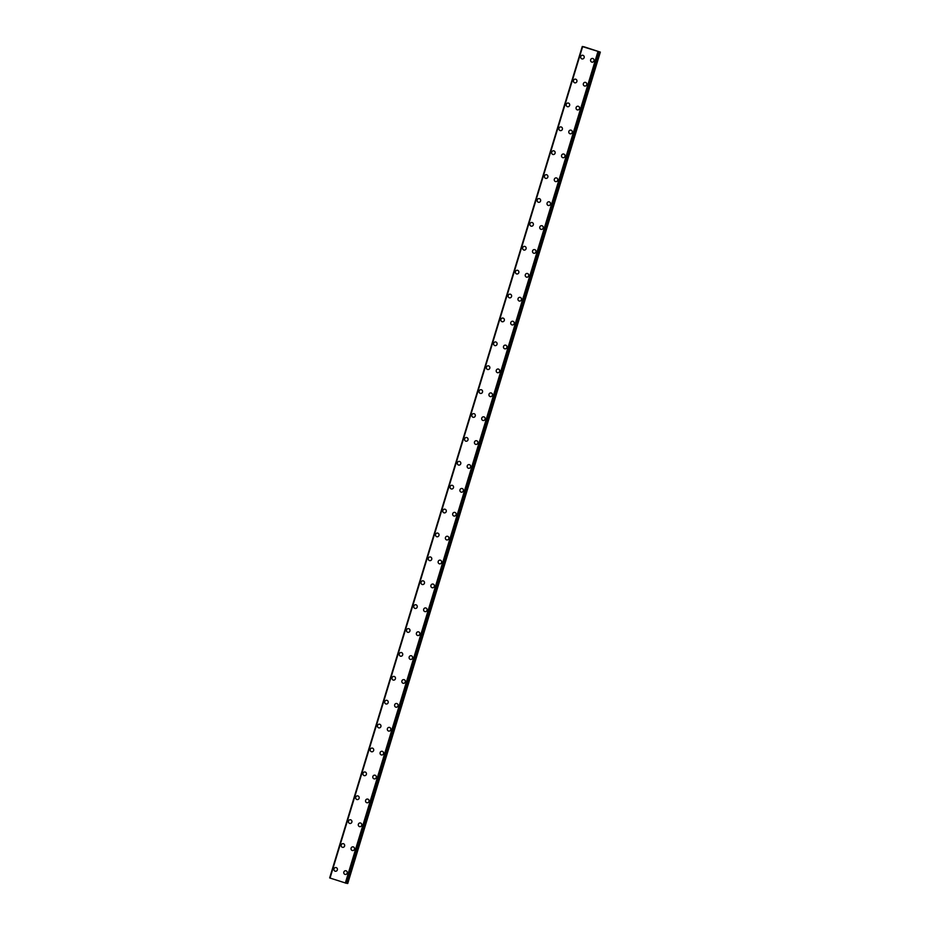 <?xml version="1.0" encoding="UTF-8"?>
<svg xmlns="http://www.w3.org/2000/svg" width="930" height="930" viewBox="0 0 930 930"><rect width="100%" height="100%" fill="white"/><g stroke="black" fill="none" stroke-linecap="round" stroke-linejoin="round"><path stroke-width="1.4" d="M335.381 871.247A1.872 1.767 98.5 0 1 333.975 868.853A1.872 1.767 98.5 0 1 335.939 867.539A1.872 1.767 98.5 0 1 337.346 869.934A1.872 1.767 98.5 0 1 335.381 871.247A1.872 1.767 98.5 0 1 333.986 868.853A1.872 1.767 98.5 0 1 335.939 867.539M342.647 847.358A1.872 1.767 98.5 0 1 341.24 844.952A1.872 1.767 98.5 0 1 343.193 843.65A1.872 1.767 98.5 0 1 344.6 846.044A1.872 1.767 98.5 0 1 342.647 847.358A1.872 1.767 98.5 0 1 341.24 844.952A1.872 1.767 98.5 0 1 343.193 843.65M349.901 823.469A1.872 1.767 98.5 0 1 348.494 821.062A1.872 1.767 98.5 0 1 350.459 819.76A1.872 1.767 98.5 0 1 351.854 822.155A1.872 1.767 98.5 0 1 349.901 823.469A1.872 1.767 98.5 0 1 348.494 821.062A1.872 1.767 98.5 0 1 350.459 819.76M357.155 799.579A1.872 1.767 98.5 0 1 355.76 797.173A1.872 1.767 98.5 0 1 357.713 795.871A1.872 1.767 98.5 0 1 359.12 798.265A1.872 1.767 98.5 0 1 357.155 799.579A1.872 1.767 98.5 0 1 355.76 797.173A1.872 1.767 98.5 0 1 357.713 795.871M364.421 775.678A1.872 1.767 98.5 0 1 363.014 773.283A1.872 1.767 98.5 0 1 364.978 771.97A1.872 1.767 98.5 0 1 366.374 774.376A1.872 1.767 98.5 0 1 364.421 775.678A1.872 1.767 98.5 0 1 363.014 773.283A1.872 1.767 98.5 0 1 364.978 771.97M371.675 751.789A1.872 1.767 98.5 0 1 370.268 749.394A1.872 1.767 98.5 0 1 372.233 748.08A1.872 1.767 98.5 0 1 373.639 750.487A1.872 1.767 98.5 0 1 371.675 751.789A1.872 1.767 98.5 0 1 370.279 749.394A1.872 1.767 98.5 0 1 372.233 748.08M378.94 727.899A1.872 1.767 98.5 0 1 377.534 725.505A1.872 1.767 98.5 0 1 379.487 724.191A1.872 1.767 98.5 0 1 380.893 726.597A1.872 1.767 98.5 0 1 378.94 727.899A1.872 1.767 98.5 0 1 377.534 725.505A1.872 1.767 98.5 0 1 379.487 724.191M386.194 704.01A1.872 1.767 98.5 0 1 384.788 701.615A1.872 1.767 98.5 0 1 386.752 700.302A1.872 1.767 98.5 0 1 388.147 702.696A1.872 1.767 98.5 0 1 386.194 704.01A1.872 1.767 98.5 0 1 384.788 701.615A1.872 1.767 98.5 0 1 386.752 700.302M393.448 680.121A1.872 1.767 98.5 0 1 392.053 677.726A1.872 1.767 98.5 0 1 394.006 676.412A1.872 1.767 98.5 0 1 395.413 678.807A1.872 1.767 98.5 0 1 393.448 680.121A1.872 1.767 98.5 0 1 392.053 677.726A1.872 1.767 98.5 0 1 394.006 676.412M400.714 656.231A1.872 1.767 98.5 0 1 399.307 653.825A1.872 1.767 98.5 0 1 401.26 652.523A1.872 1.767 98.5 0 1 402.667 654.918A1.872 1.767 98.5 0 1 400.714 656.231A1.872 1.767 98.5 0 1 399.307 653.825A1.872 1.767 98.5 0 1 401.272 652.523M407.968 632.342A1.872 1.767 98.5 0 1 406.561 629.936A1.872 1.767 98.5 0 1 408.526 628.634A1.872 1.767 98.5 0 1 409.932 631.028A1.872 1.767 98.5 0 1 407.968 632.342A1.872 1.767 98.5 0 1 406.573 629.936A1.872 1.767 98.5 0 1 408.526 628.634M415.222 608.452A1.872 1.767 98.5 0 1 413.827 606.046A1.872 1.767 98.5 0 1 415.78 604.744A1.872 1.767 98.5 0 1 417.186 607.139A1.872 1.767 98.5 0 1 415.222 608.452A1.872 1.767 98.5 0 1 413.827 606.046A1.872 1.767 98.5 0 1 415.78 604.744M422.487 584.552A1.872 1.767 98.5 0 1 421.081 582.157A1.872 1.767 98.5 0 1 423.045 580.843A1.872 1.767 98.5 0 1 424.44 583.25A1.872 1.767 98.5 0 1 422.487 584.552A1.872 1.767 98.5 0 1 421.081 582.157A1.872 1.767 98.5 0 1 423.045 580.843M429.741 560.662A1.872 1.767 98.5 0 1 428.346 558.267A1.872 1.767 98.5 0 1 430.299 556.954A1.872 1.767 98.5 0 1 431.706 559.36A1.872 1.767 98.5 0 1 429.741 560.662A1.872 1.767 98.5 0 1 428.346 558.267A1.872 1.767 98.5 0 1 430.299 556.954M437.007 536.773A1.872 1.767 98.5 0 1 435.6 534.378A1.872 1.767 98.5 0 1 437.565 533.064A1.872 1.767 98.5 0 1 438.96 535.471A1.872 1.767 98.5 0 1 437.007 536.773A1.872 1.767 98.5 0 1 435.6 534.378A1.872 1.767 98.5 0 1 437.553 533.064M444.261 512.883A1.872 1.767 98.5 0 1 442.854 510.489A1.872 1.767 98.5 0 1 444.819 509.175A1.872 1.767 98.5 0 1 446.226 511.57A1.872 1.767 98.5 0 1 444.261 512.883A1.872 1.767 98.5 0 1 442.866 510.489A1.872 1.767 98.5 0 1 444.819 509.175M451.515 488.994A1.872 1.767 98.5 0 1 450.12 486.599A1.872 1.767 98.5 0 1 452.073 485.286A1.872 1.767 98.5 0 1 453.48 487.68A1.872 1.767 98.5 0 1 451.515 488.994A1.872 1.767 98.5 0 1 450.12 486.599A1.872 1.767 98.5 0 1 452.073 485.286M458.781 465.105A1.872 1.767 98.5 0 1 457.374 462.698A1.872 1.767 98.5 0 1 459.339 461.396A1.872 1.767 98.5 0 1 460.734 463.791A1.872 1.767 98.5 0 1 458.781 465.105A1.872 1.767 98.5 0 1 457.374 462.698A1.872 1.767 98.5 0 1 459.339 461.396M466.035 441.215A1.872 1.767 98.5 0 1 464.64 438.809A1.872 1.767 98.5 0 1 466.593 437.507A1.872 1.767 98.5 0 1 467.999 439.902A1.872 1.767 98.5 0 1 466.035 441.215A1.872 1.767 98.5 0 1 464.64 438.809A1.872 1.767 98.5 0 1 466.593 437.507M473.3 417.326A1.872 1.767 98.5 0 1 471.894 414.92A1.872 1.767 98.5 0 1 473.858 413.618A1.872 1.767 98.5 0 1 475.253 416.012A1.872 1.767 98.5 0 1 473.3 417.326A1.872 1.767 98.5 0 1 471.894 414.92A1.872 1.767 98.5 0 1 473.847 413.618M480.554 393.437A1.872 1.767 98.5 0 1 479.148 391.03A1.872 1.767 98.5 0 1 481.112 389.717A1.872 1.767 98.5 0 1 482.519 392.123A1.872 1.767 98.5 0 1 480.554 393.437A1.872 1.767 98.5 0 1 479.148 391.03A1.872 1.767 98.5 0 1 481.112 389.717M487.82 369.536A1.872 1.767 98.5 0 1 486.413 367.141A1.872 1.767 98.5 0 1 488.366 365.827A1.872 1.767 98.5 0 1 489.773 368.233A1.872 1.767 98.5 0 1 487.808 369.536A1.872 1.767 98.5 0 1 486.413 367.141A1.872 1.767 98.5 0 1 488.366 365.827M495.074 345.646A1.872 1.767 98.5 0 1 493.667 343.251A1.872 1.767 98.5 0 1 495.632 341.938A1.872 1.767 98.5 0 1 497.027 344.344A1.872 1.767 98.5 0 1 495.074 345.646A1.872 1.767 98.5 0 1 493.667 343.251A1.872 1.767 98.5 0 1 495.632 341.938M502.328 321.757A1.872 1.767 98.5 0 1 500.933 319.362A1.872 1.767 98.5 0 1 502.886 318.048A1.872 1.767 98.5 0 1 504.293 320.455A1.872 1.767 98.5 0 1 502.328 321.757A1.872 1.767 98.5 0 1 500.933 319.362A1.872 1.767 98.5 0 1 502.886 318.048M509.594 297.867A1.872 1.767 98.5 0 1 508.187 295.473A1.872 1.767 98.5 0 1 510.151 294.159A1.872 1.767 98.5 0 1 511.547 296.554A1.872 1.767 98.5 0 1 509.594 297.867A1.872 1.767 98.5 0 1 508.187 295.473A1.872 1.767 98.5 0 1 510.14 294.159M516.848 273.978A1.872 1.767 98.5 0 1 515.441 271.572A1.872 1.767 98.5 0 1 517.406 270.27A1.872 1.767 98.5 0 1 518.801 272.664A1.872 1.767 98.5 0 1 516.848 273.978A1.872 1.767 98.5 0 1 515.441 271.583A1.872 1.767 98.5 0 1 517.406 270.27M524.101 250.089A1.872 1.767 98.5 0 1 522.707 247.682A1.872 1.767 98.5 0 1 524.659 246.38A1.872 1.767 98.5 0 1 526.066 248.775A1.872 1.767 98.5 0 1 524.101 250.089A1.872 1.767 98.5 0 1 522.707 247.682A1.872 1.767 98.5 0 1 524.659 246.38M531.367 226.199A1.872 1.767 98.5 0 1 529.961 223.793A1.872 1.767 98.5 0 1 531.925 222.491A1.872 1.767 98.5 0 1 533.32 224.886A1.872 1.767 98.5 0 1 531.367 226.199A1.872 1.767 98.5 0 1 529.961 223.793A1.872 1.767 98.5 0 1 531.925 222.491M537.226 199.904A1.872 1.767 98.5 0 1 539.179 198.602A1.872 1.767 98.5 0 1 540.586 200.996A1.872 1.767 98.5 0 1 538.621 202.31A1.872 1.767 98.5 0 1 537.226 199.904M538.621 202.31A1.872 1.767 98.5 0 1 537.215 199.904A1.872 1.767 98.5 0 1 539.179 198.59M545.887 178.409A1.872 1.767 98.5 0 1 544.48 176.014A1.872 1.767 98.5 0 1 546.445 174.701A1.872 1.767 98.5 0 1 547.84 177.107A1.872 1.767 98.5 0 1 545.887 178.409A1.872 1.767 98.5 0 1 544.48 176.014A1.872 1.767 98.5 0 1 546.433 174.701M553.141 154.519A1.872 1.767 98.5 0 1 551.734 152.125A1.872 1.767 98.5 0 1 553.699 150.811A1.872 1.767 98.5 0 1 555.094 153.218A1.872 1.767 98.5 0 1 553.141 154.519A1.872 1.767 98.5 0 1 551.734 152.125A1.872 1.767 98.5 0 1 553.699 150.811M560.395 130.63A1.872 1.767 98.5 0 1 559 128.235A1.872 1.767 98.5 0 1 560.953 126.922A1.872 1.767 98.5 0 1 562.359 129.328A1.872 1.767 98.5 0 1 560.395 130.63A1.872 1.767 98.5 0 1 559 128.235A1.872 1.767 98.5 0 1 560.953 126.922M567.66 106.741A1.872 1.767 98.5 0 1 566.254 104.346A1.872 1.767 98.5 0 1 568.218 103.032A1.872 1.767 98.5 0 1 569.613 105.427A1.872 1.767 98.5 0 1 567.66 106.741A1.872 1.767 98.5 0 1 566.254 104.346A1.872 1.767 98.5 0 1 568.218 103.032M574.914 82.851A1.872 1.767 98.5 0 1 573.508 80.457A1.872 1.767 98.5 0 1 575.472 79.143A1.872 1.767 98.5 0 1 576.879 81.538A1.872 1.767 98.5 0 1 574.914 82.851A1.872 1.767 98.5 0 1 573.519 80.457A1.872 1.767 98.5 0 1 575.472 79.143M582.18 58.962A1.872 1.767 98.5 0 1 580.773 56.556A1.872 1.767 98.5 0 1 582.726 55.254A1.872 1.767 98.5 0 1 584.133 57.648A1.872 1.767 98.5 0 1 582.18 58.962A1.872 1.767 98.5 0 1 580.773 56.556A1.872 1.767 98.5 0 1 582.726 55.254M345.239 874.444A1.872 1.767 98.5 0 1 343.844 872.049A1.872 1.767 98.5 0 1 345.797 870.736A1.872 1.767 98.5 0 1 347.204 873.131A1.872 1.767 98.5 0 1 345.239 874.444A1.872 1.767 98.5 0 1 343.844 872.049A1.872 1.767 98.5 0 1 345.797 870.736M352.505 850.555A1.872 1.767 98.5 0 1 351.098 848.148A1.872 1.767 98.5 0 1 353.063 846.846A1.872 1.767 98.5 0 1 354.458 849.241A1.872 1.767 98.5 0 1 352.505 850.555A1.872 1.767 98.5 0 1 351.098 848.16A1.872 1.767 98.5 0 1 353.063 846.846M359.759 826.665A1.872 1.767 98.5 0 1 358.364 824.259A1.872 1.767 98.5 0 1 360.317 822.957A1.872 1.767 98.5 0 1 361.724 825.352A1.872 1.767 98.5 0 1 359.759 826.665A1.872 1.767 98.5 0 1 358.364 824.259A1.872 1.767 98.5 0 1 360.317 822.957M367.025 802.776A1.872 1.767 98.5 0 1 365.618 800.37A1.872 1.767 98.5 0 1 367.583 799.068A1.872 1.767 98.5 0 1 368.978 801.462A1.872 1.767 98.5 0 1 367.025 802.776A1.872 1.767 98.5 0 1 365.618 800.37A1.872 1.767 98.5 0 1 367.571 799.068M374.279 778.887A1.872 1.767 98.5 0 1 372.872 776.48A1.872 1.767 98.5 0 1 374.837 775.178A1.872 1.767 98.5 0 1 376.243 777.573A1.872 1.767 98.5 0 1 374.279 778.887A1.872 1.767 98.5 0 1 372.872 776.48A1.872 1.767 98.5 0 1 374.837 775.167M381.533 754.986A1.872 1.767 98.5 0 1 380.138 752.591A1.872 1.767 98.5 0 1 382.091 751.277A1.872 1.767 98.5 0 1 383.497 753.684A1.872 1.767 98.5 0 1 381.533 754.986A1.872 1.767 98.5 0 1 380.138 752.591A1.872 1.767 98.5 0 1 382.091 751.277M388.798 731.096A1.872 1.767 98.5 0 1 387.392 728.702A1.872 1.767 98.5 0 1 389.356 727.388A1.872 1.767 98.5 0 1 390.751 729.794A1.872 1.767 98.5 0 1 388.798 731.096A1.872 1.767 98.5 0 1 387.392 728.702A1.872 1.767 98.5 0 1 389.356 727.388M396.052 707.207A1.872 1.767 98.5 0 1 394.657 704.812A1.872 1.767 98.5 0 1 396.61 703.499A1.872 1.767 98.5 0 1 398.017 705.905A1.872 1.767 98.5 0 1 396.052 707.207A1.872 1.767 98.5 0 1 394.657 704.812A1.872 1.767 98.5 0 1 396.61 703.499M403.318 683.317A1.872 1.767 98.5 0 1 401.911 680.923A1.872 1.767 98.5 0 1 403.876 679.609A1.872 1.767 98.5 0 1 405.271 682.004A1.872 1.767 98.5 0 1 403.318 683.317A1.872 1.767 98.5 0 1 401.911 680.923A1.872 1.767 98.5 0 1 403.864 679.609M410.572 659.428A1.872 1.767 98.5 0 1 409.165 657.033A1.872 1.767 98.5 0 1 411.13 655.72A1.872 1.767 98.5 0 1 412.536 658.115A1.872 1.767 98.5 0 1 410.572 659.428A1.872 1.767 98.5 0 1 409.165 657.033A1.872 1.767 98.5 0 1 411.13 655.72M417.837 635.539A1.872 1.767 98.5 0 1 416.431 633.132A1.872 1.767 98.5 0 1 418.384 631.83A1.872 1.767 98.5 0 1 419.79 634.225A1.872 1.767 98.5 0 1 417.826 635.539A1.872 1.767 98.5 0 1 416.431 633.132A1.872 1.767 98.5 0 1 418.384 631.83M425.091 611.649A1.872 1.767 98.5 0 1 423.685 609.243A1.872 1.767 98.5 0 1 425.649 607.941A1.872 1.767 98.5 0 1 427.044 610.336A1.872 1.767 98.5 0 1 425.091 611.649A1.872 1.767 98.5 0 1 423.685 609.243A1.872 1.767 98.5 0 1 425.649 607.941M432.345 587.76A1.872 1.767 98.5 0 1 430.939 585.354A1.872 1.767 98.5 0 1 432.903 584.052A1.872 1.767 98.5 0 1 434.31 586.446A1.872 1.767 98.5 0 1 432.345 587.76A1.872 1.767 98.5 0 1 430.95 585.354A1.872 1.767 98.5 0 1 432.903 584.052M439.611 563.859A1.872 1.767 98.5 0 1 438.204 561.464A1.872 1.767 98.5 0 1 440.169 560.151A1.872 1.767 98.5 0 1 441.564 562.557A1.872 1.767 98.5 0 1 439.611 563.859A1.872 1.767 98.5 0 1 438.204 561.464A1.872 1.767 98.5 0 1 440.157 560.151M446.865 539.97A1.872 1.767 98.5 0 1 445.458 537.575A1.872 1.767 98.5 0 1 447.423 536.261A1.872 1.767 98.5 0 1 448.818 538.668A1.872 1.767 98.5 0 1 446.865 539.97A1.872 1.767 98.5 0 1 445.458 537.575A1.872 1.767 98.5 0 1 447.423 536.261M454.119 516.08A1.872 1.767 98.5 0 1 452.724 513.686A1.872 1.767 98.5 0 1 454.677 512.372A1.872 1.767 98.5 0 1 456.084 514.778A1.872 1.767 98.5 0 1 454.119 516.08A1.872 1.767 98.5 0 1 452.724 513.686A1.872 1.767 98.5 0 1 454.677 512.372M461.385 492.191A1.872 1.767 98.5 0 1 459.978 489.796A1.872 1.767 98.5 0 1 461.943 488.483A1.872 1.767 98.5 0 1 463.338 490.877A1.872 1.767 98.5 0 1 461.385 492.191A1.872 1.767 98.5 0 1 459.978 489.796A1.872 1.767 98.5 0 1 461.943 488.483M467.244 465.907A1.872 1.767 98.5 0 1 469.197 464.593A1.872 1.767 98.5 0 1 470.603 466.988A1.872 1.767 98.5 0 1 468.639 468.302A1.872 1.767 98.5 0 1 467.244 465.907M468.639 468.302A1.872 1.767 98.5 0 1 467.232 465.907A1.872 1.767 98.5 0 1 469.197 464.593M475.904 444.412A1.872 1.767 98.5 0 1 474.498 442.006A1.872 1.767 98.5 0 1 476.451 440.704A1.872 1.767 98.5 0 1 477.857 443.099A1.872 1.767 98.5 0 1 475.904 444.412A1.872 1.767 98.5 0 1 474.498 442.006A1.872 1.767 98.5 0 1 476.451 440.704M483.158 420.523A1.872 1.767 98.5 0 1 481.752 418.116A1.872 1.767 98.5 0 1 483.716 416.814A1.872 1.767 98.5 0 1 485.111 419.209A1.872 1.767 98.5 0 1 483.158 420.523A1.872 1.767 98.5 0 1 481.752 418.116A1.872 1.767 98.5 0 1 483.716 416.814M490.412 396.633A1.872 1.767 98.5 0 1 489.017 394.227A1.872 1.767 98.5 0 1 490.97 392.925A1.872 1.767 98.5 0 1 492.377 395.32A1.872 1.767 98.5 0 1 490.412 396.633A1.872 1.767 98.5 0 1 489.017 394.227A1.872 1.767 98.5 0 1 490.97 392.925M497.678 372.732A1.872 1.767 98.5 0 1 496.271 370.338A1.872 1.767 98.5 0 1 498.236 369.024A1.872 1.767 98.5 0 1 499.631 371.43A1.872 1.767 98.5 0 1 497.678 372.732A1.872 1.767 98.5 0 1 496.271 370.338A1.872 1.767 98.5 0 1 498.236 369.024M504.932 348.843A1.872 1.767 98.5 0 1 503.525 346.448A1.872 1.767 98.5 0 1 505.49 345.135A1.872 1.767 98.5 0 1 506.897 347.541A1.872 1.767 98.5 0 1 504.932 348.843A1.872 1.767 98.5 0 1 503.537 346.448A1.872 1.767 98.5 0 1 505.49 345.135M512.198 324.954A1.872 1.767 98.5 0 1 510.791 322.559A1.872 1.767 98.5 0 1 512.744 321.245A1.872 1.767 98.5 0 1 514.15 323.652A1.872 1.767 98.5 0 1 512.198 324.954A1.872 1.767 98.5 0 1 510.791 322.559A1.872 1.767 98.5 0 1 512.744 321.245M519.452 301.064A1.872 1.767 98.5 0 1 518.045 298.67A1.872 1.767 98.5 0 1 520.01 297.356A1.872 1.767 98.5 0 1 521.404 299.751A1.872 1.767 98.5 0 1 519.452 301.064A1.872 1.767 98.5 0 1 518.045 298.67A1.872 1.767 98.5 0 1 520.01 297.356M526.706 277.175A1.872 1.767 98.5 0 1 525.311 274.78A1.872 1.767 98.5 0 1 527.264 273.467A1.872 1.767 98.5 0 1 528.67 275.861A1.872 1.767 98.5 0 1 526.706 277.175A1.872 1.767 98.5 0 1 525.311 274.78A1.872 1.767 98.5 0 1 527.264 273.467M533.971 253.286A1.872 1.767 98.5 0 1 532.565 250.879A1.872 1.767 98.5 0 1 534.529 249.577A1.872 1.767 98.5 0 1 535.924 251.972A1.872 1.767 98.5 0 1 533.971 253.286A1.872 1.767 98.5 0 1 532.565 250.879A1.872 1.767 98.5 0 1 534.518 249.577M541.225 229.396A1.872 1.767 98.5 0 1 539.819 226.99A1.872 1.767 98.5 0 1 541.783 225.688A1.872 1.767 98.5 0 1 543.19 228.083A1.872 1.767 98.5 0 1 541.225 229.396A1.872 1.767 98.5 0 1 539.83 226.99A1.872 1.767 98.5 0 1 541.783 225.688M548.479 205.507A1.872 1.767 98.5 0 1 547.084 203.1A1.872 1.767 98.5 0 1 549.037 201.798A1.872 1.767 98.5 0 1 550.444 204.193A1.872 1.767 98.5 0 1 548.479 205.507A1.872 1.767 98.5 0 1 547.084 203.1A1.872 1.767 98.5 0 1 549.037 201.798M555.745 181.617A1.872 1.767 98.5 0 1 554.338 179.211A1.872 1.767 98.5 0 1 556.303 177.897A1.872 1.767 98.5 0 1 557.698 180.304A1.872 1.767 98.5 0 1 555.745 181.617A1.872 1.767 98.5 0 1 554.338 179.211A1.872 1.767 98.5 0 1 556.303 177.897M562.999 157.716A1.872 1.767 98.5 0 1 561.604 155.322A1.872 1.767 98.5 0 1 563.557 154.008A1.872 1.767 98.5 0 1 564.963 156.414A1.872 1.767 98.5 0 1 562.999 157.716A1.872 1.767 98.5 0 1 561.604 155.322A1.872 1.767 98.5 0 1 563.557 154.008M570.264 133.827A1.872 1.767 98.5 0 1 568.858 131.432A1.872 1.767 98.5 0 1 570.811 130.119A1.872 1.767 98.5 0 1 572.217 132.525A1.872 1.767 98.5 0 1 570.264 133.827A1.872 1.767 98.5 0 1 568.858 131.432A1.872 1.767 98.5 0 1 570.822 130.119M577.518 109.938A1.872 1.767 98.5 0 1 576.112 107.543A1.872 1.767 98.5 0 1 578.076 106.229A1.872 1.767 98.5 0 1 579.483 108.636A1.872 1.767 98.5 0 1 577.518 109.938A1.872 1.767 98.5 0 1 576.123 107.543A1.872 1.767 98.5 0 1 578.076 106.229M584.772 86.048A1.872 1.767 98.5 0 1 583.377 83.653A1.872 1.767 98.5 0 1 585.33 82.34A1.872 1.767 98.5 0 1 586.737 84.735A1.872 1.767 98.5 0 1 584.772 86.048A1.872 1.767 98.5 0 1 583.377 83.653A1.872 1.767 98.5 0 1 585.33 82.34M592.038 62.159A1.872 1.767 98.5 0 1 590.631 59.764A1.872 1.767 98.5 0 1 592.596 58.451A1.872 1.767 98.5 0 1 593.991 60.845A1.872 1.767 98.5 0 1 592.038 62.159A1.872 1.767 98.5 0 1 590.631 59.764A1.872 1.767 98.5 0 1 592.596 58.451M592.026 49.523L591.201 49.313M591.062 49.209L590.376 49.034M590.538 49.046L591.189 49.244M329.72 877.92L582.32 46.523L329.964 878.036L582.552 46.628L600.338 52.103L584.063 46.802L582.261 46.5L329.952 878.025L346.39 883.291L598.978 51.894L346.39 883.291M346.425 883.186L347.739 883.5L600.338 52.103M582.633 46.663L330.045 878.071M597.932 51.627L345.332 883.023M582.564 46.639L329.964 878.036M598.106 51.673L345.507 883.07M598.176 51.696L345.576 883.093M598.699 51.836L346.111 883.233M598.85 51.882L346.251 883.279M599.885 52.022L347.285 883.419M600.001 52.045L347.401 883.454M582.261 46.5L329.662 877.897"/></g></svg>
